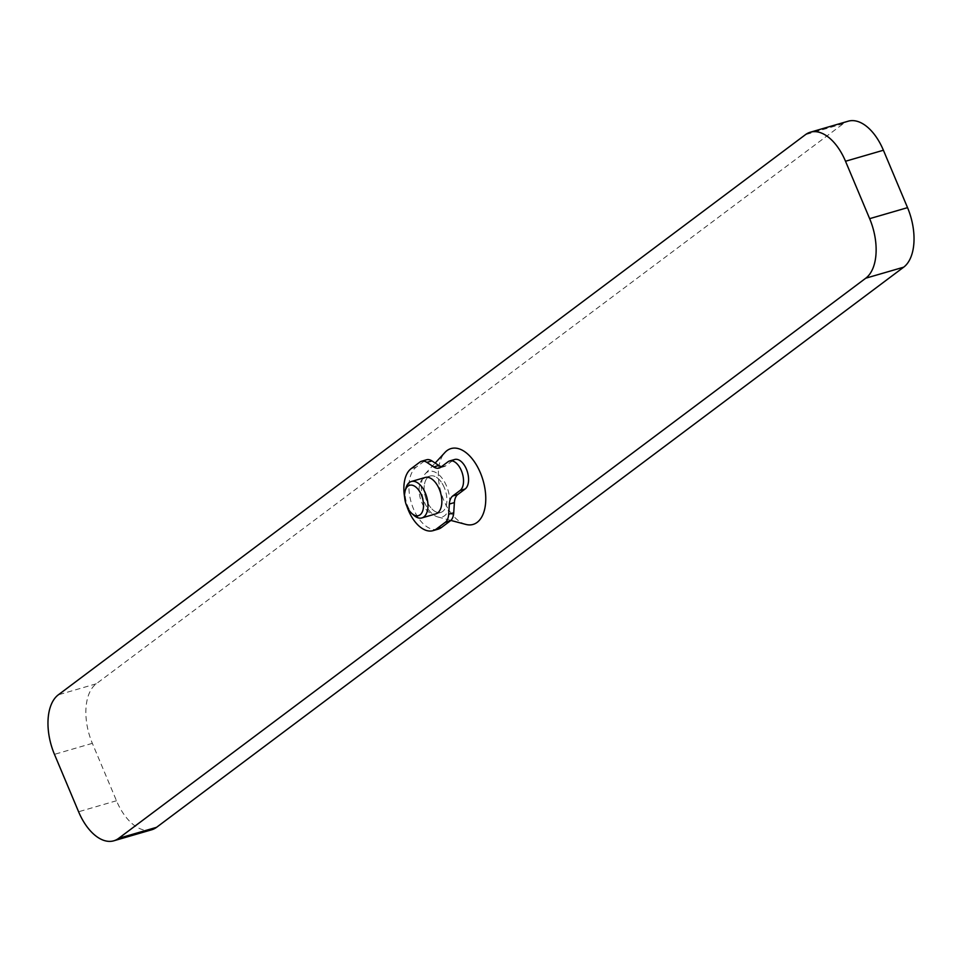 <?xml version="1.0" encoding="UTF-8"?>
<svg xmlns="http://www.w3.org/2000/svg" width="962" height="962" viewBox="0 0 962 962"><rect width="100%" height="100%" fill="white"/><g stroke="black" fill="none" stroke-linecap="round" stroke-linejoin="round"><path stroke-width="0.72" stroke-dasharray="4.81 3.61" d="M465.848 524.41A39.502 21.873 73.8 0 1 443.747 500.24A39.502 21.873 73.8 0 1 444.949 452.465M151.683 829.785A47.403 26.251 73.8 0 1 116.486 800.745L92.352 743.337A47.403 26.251 73.8 0 1 96.236 683.802L843.337 123.665A47.403 26.251 73.8 0 1 848.207 121.2M446.512 485.978A23.701 13.131 -106.2 0 0 425.264 473.785A23.701 13.131 -106.2 0 0 424.543 502.453A23.701 13.131 -106.2 0 0 437.806 516.955A23.701 13.131 -106.2 0 0 448.845 508.778A23.701 13.131 -106.2 0 0 446.512 485.978M444.312 487.626A18.963 10.498 -106.2 0 0 430.23 476.01A18.963 10.498 -106.2 0 0 426.731 500.805A18.963 10.498 -106.2 0 0 440.812 512.421A18.963 10.498 -106.2 0 0 444.312 487.626M405.916 488.071A18.963 10.498 -106.2 0 0 407.792 506.313A18.963 10.498 -106.2 0 0 413.816 515.259M406.962 506.493A33.177 18.374 73.8 0 1 404.617 497.222M423.232 478.463A18.963 10.498 -106.2 0 0 420.983 500.468A18.963 10.498 -106.2 0 0 435.762 513.888L440.812 512.421A18.963 10.498 -106.2 0 0 442.76 511.435A18.963 10.498 -106.2 0 0 445.009 489.43A18.963 10.498 -106.2 0 0 430.23 476.01A18.963 10.498 -106.2 0 0 428.282 476.996A18.963 10.498 -106.2 0 0 426.034 499.001A18.963 10.498 -106.2 0 0 440.812 512.421L435.762 513.888M438.107 529.184A33.177 18.374 73.8 0 1 412.253 505.699A33.177 18.374 73.8 0 1 416.185 467.183L424.976 460.594A15.801 8.754 73.8 0 1 426.599 459.776M441.474 466.666A15.801 8.754 -106.2 0 0 444.107 466.618A15.801 8.754 -106.2 0 0 445.731 465.8L453.066 460.305A15.801 8.754 73.8 0 1 454.689 459.487M843.337 123.665L805.434 134.68M96.236 683.802L58.333 694.817M92.352 743.337L54.461 754.352M116.486 800.745L78.595 811.76M411.135 468.65L416.185 467.183M419.925 462.061L424.976 460.594M448.003 461.772L453.066 460.305M440.68 467.267L445.731 465.8M425.264 473.785L435.161 463.071M437.806 516.955L450.841 520.43M430.23 476.01L425.18 477.477L430.23 476.01M439.057 468.085L444.107 466.618"/><path stroke-width="1.44" d="M865.764 278.198A47.403 26.251 -106.2 0 0 869.648 218.663L845.514 161.255A47.403 26.251 -106.2 0 0 810.317 132.215A47.403 26.251 -106.2 0 0 805.434 134.68L58.333 694.817A47.403 26.251 -106.2 0 0 54.461 754.352L78.595 811.76A47.403 26.251 -106.2 0 0 113.793 840.8A47.403 26.251 -106.2 0 0 118.663 838.335L865.764 278.198L903.667 267.183L156.565 827.32A47.403 26.251 73.8 0 1 151.683 829.785L113.793 840.8M435.161 463.071L444.949 452.465A39.502 21.873 73.8 0 1 480.363 472.775A39.502 21.873 73.8 0 1 484.247 510.786A39.502 21.873 73.8 0 1 465.848 524.41L450.841 520.43M810.317 132.215L848.207 121.2A47.403 26.251 73.8 0 1 883.405 150.24L907.539 207.648A47.403 26.251 73.8 0 1 903.667 267.183M411.748 513.407L413.816 515.259A18.963 10.498 -106.2 0 0 421.873 517.929A18.963 10.498 -106.2 0 0 425.372 493.133A18.963 10.498 -106.2 0 0 411.291 481.517A18.963 10.498 -106.2 0 0 405.916 488.071L405.17 490.752A15.801 8.754 -106.2 0 0 406.734 505.94A15.801 8.754 -106.2 0 0 411.748 513.407A15.801 8.754 -106.2 0 0 422.077 512.361A15.801 8.754 -106.2 0 0 421.38 494.961A15.801 8.754 -106.2 0 0 405.17 490.752M404.617 497.222A33.177 18.374 73.8 0 1 411.135 468.65L419.925 462.061A15.801 8.754 73.8 0 1 421.548 461.243A15.801 8.754 73.8 0 1 426.863 462.385L433.742 466.943A15.801 8.754 -106.2 0 0 439.057 468.085A15.801 8.754 -106.2 0 0 440.68 467.267L448.003 461.772A15.801 8.754 73.8 0 1 449.627 460.954A15.801 8.754 73.8 0 1 461.952 472.138A15.801 8.754 73.8 0 1 460.077 490.476L452.753 495.971A15.801 8.754 -106.2 0 0 449.338 504.052L448.677 514.261A15.801 8.754 73.8 0 1 445.262 522.342L436.471 528.932A33.177 18.374 73.8 0 1 433.056 530.651A33.177 18.374 73.8 0 1 406.962 506.493M421.873 517.929L435.762 513.888A18.963 10.498 -106.2 0 0 437.71 512.902A18.963 10.498 -106.2 0 0 439.959 490.897A18.963 10.498 -106.2 0 0 425.18 477.477A18.963 10.498 -106.2 0 0 423.232 478.463M449.627 460.954L454.689 459.487A15.801 8.754 73.8 0 1 467.003 470.671A15.801 8.754 73.8 0 1 465.127 489.009L457.804 494.504A15.801 8.754 -106.2 0 0 454.389 502.585L453.727 512.794A15.801 8.754 73.8 0 1 450.312 520.875L441.522 527.465A33.177 18.374 73.8 0 1 438.107 529.184L433.056 530.651M421.548 461.243L426.599 459.776A15.801 8.754 73.8 0 1 431.926 460.918L438.792 465.476A15.801 8.754 -106.2 0 0 441.474 466.666M907.539 207.648L869.648 218.663M883.405 150.24L845.514 161.255M156.565 827.32L118.663 838.335M436.471 528.932L441.522 527.465M445.262 522.342L450.312 520.875M448.677 514.261L453.727 512.794M449.338 504.052L454.389 502.585M452.753 495.971L457.804 494.504M460.077 490.476L465.127 489.009M433.742 466.943L438.792 465.476M426.863 462.385L431.926 460.918M425.18 477.477L411.291 481.517"/></g></svg>
